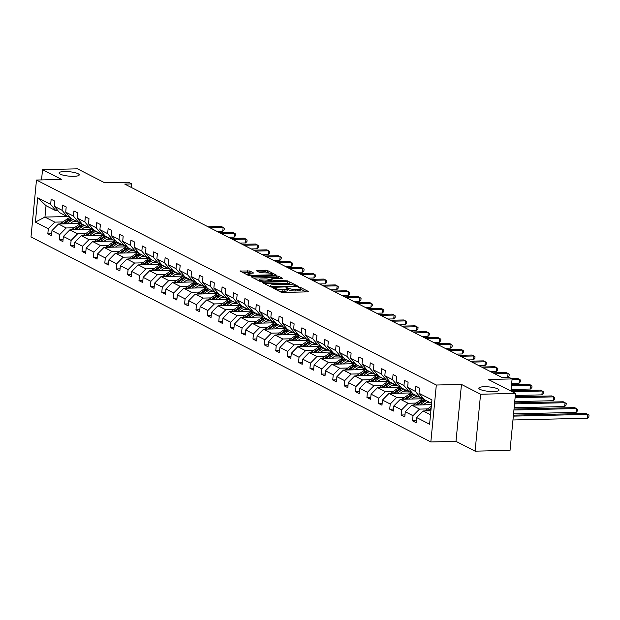 <?xml version="1.0" encoding="UTF-8"?>
<svg xmlns="http://www.w3.org/2000/svg" width="620" height="620" viewBox="0 0 620 620"><rect width="100%" height="100%" fill="white"/><g stroke="black" fill="none" stroke-linecap="round" stroke-linejoin="round"><path stroke-width="0.93" d="M73.811 176.32A10.137 2.209 5.5 0 0 79.228 174.902A10.137 2.209 5.5 0 0 64.465 171.531A10.137 2.209 5.5 0 0 59.047 172.957A10.137 2.209 5.5 0 0 73.811 176.32M493.597 391.538A10.137 2.209 5.5 0 0 499.007 390.112A10.137 2.209 5.5 0 0 484.243 386.74A10.137 2.209 5.5 0 0 478.826 388.167A10.137 2.209 5.5 0 0 493.597 391.538M273.769 287.92L273.312 288.199L280.93 292.105L283.014 292.446L307.706 291.865L308.365 291.47L300.747 287.564L298.701 287.478L299.809 288.114A4.976 1.085 5.5 0 1 300.375 288.688A4.976 1.085 5.5 0 1 297.716 289.393L295.655 289.439A4.976 1.085 5.5 0 1 288.974 288.362L286.525 287.626L285.944 287.781L287.052 288.409A4.976 1.085 5.5 0 1 287.618 288.99A4.976 1.085 5.5 0 1 284.96 289.687L282.898 289.734A4.976 1.085 5.5 0 1 276.218 288.664L273.769 287.92M515.522 393.413L510.043 450.345L475.098 451.166L480.578 394.227L515.522 393.413L488.343 379.479L512.105 378.928L508.78 377.224L501.789 377.386L124.752 184.086L131.734 183.915L128.41 182.218L104.656 182.768L77.477 168.834L42.532 169.655L41.548 179.916M249.829 270.979L239.987 271.025L248.62 275.544L250.713 275.885L276.233 275.086L267.6 270.568L257.137 270.428L256.486 270.824L260.106 272.684L266.344 272.924A4.162 0.907 5.5 0 1 272.405 274.303A4.162 0.907 5.5 0 1 270.18 274.885L253.929 275.264A4.162 0.907 5.5 0 1 247.868 273.885A4.162 0.907 5.5 0 1 250.093 273.304L253.626 273.017L249.829 270.979L249.682 272.521L242.304 272.312M480.578 394.227L461.474 384.439L436.317 385.02L36.479 180.033L61.636 179.451L42.532 169.655M263.12 282.24L262.462 282.642L270.925 286.983L273.009 287.316L298.538 286.517L289.897 281.999L287.812 281.666L263.12 282.24L263.05 282.945M259.772 281.263L251.139 276.745L276.66 275.947L278.752 276.28L282.542 278.318L271.7 278.775L271.048 279.171L273.451 280.403L287.548 280.86L259.772 281.263M57.962 210.692L55.901 210.746L46.043 205.685L37.727 197.788L50.654 204.414L51.15 199.26L54.808 201.136L54.304 206.29L62.054 210.258L62.55 205.104L66.201 206.979L65.704 212.133L73.447 216.101L73.943 210.947L77.601 212.823L77.105 217.976L84.847 221.945L85.343 216.791L88.993 218.666L88.497 223.82L96.24 227.788L96.736 222.634L100.394 224.51L99.898 229.663L107.64 233.631L108.136 228.478L111.786 230.353L111.29 235.507L119.032 239.475L119.536 234.321L123.186 236.189L122.69 241.351L130.433 245.319L130.929 240.165L134.579 242.033L134.083 247.194L141.833 251.162L142.329 246.008L145.979 247.876L145.483 253.03L153.225 257.005L153.721 251.852L157.379 253.72L156.875 258.873L164.625 262.849L165.121 257.695L168.772 259.563L168.276 264.717L176.018 268.692L176.514 263.531L180.172 265.406L179.676 270.56L187.418 274.528L187.914 269.375L191.565 271.25L191.069 276.404L198.811 280.372L199.307 275.218L202.965 277.094L202.469 282.247L210.211 286.215L210.707 281.062L214.357 282.937L213.861 288.091L221.603 292.059L222.107 286.905L225.758 288.781L225.262 293.934L233.004 297.902L233.5 292.749L237.15 294.624L236.654 299.778L244.404 303.746L244.9 298.592L248.55 300.467L248.054 305.621L255.797 309.589L256.293 304.435L259.951 306.311L259.447 311.465L267.197 315.433L267.693 310.279L271.343 312.147L270.847 317.308L278.589 321.276L279.085 316.123L282.743 317.99L282.247 323.152L289.99 327.12L290.486 321.966L294.136 323.834L293.64 328.988L301.382 332.963L301.878 327.81L305.536 329.677L305.04 334.831L312.782 338.807L313.278 333.653L316.928 335.521L316.433 340.675L324.175 344.65L324.678 339.489L328.329 341.364L327.833 346.518L335.575 350.486L336.071 345.332L339.721 347.208L339.225 352.362L346.975 356.329L347.471 351.176L351.122 353.051L350.626 358.205L358.368 362.173L358.864 357.019L362.514 358.895L362.018 364.048L369.768 368.017L370.264 362.863L373.914 364.738L373.418 369.892L381.161 373.86L381.656 368.706L385.315 370.582L384.819 375.736L392.561 379.704L393.057 374.55L396.707 376.425L396.211 381.579L403.953 385.547L404.449 380.393L408.107 382.269L407.611 387.423L415.354 391.39L415.85 386.237L419.5 388.104L419.004 393.266L431.939 399.892L429.598 424.204L416.663 417.578L416.167 422.732L412.517 420.856L413.013 415.702L405.271 411.734L404.775 416.888L401.117 415.012L401.613 409.859L393.871 405.891L393.375 411.045L389.724 409.169L390.22 404.015L382.47 400.047L381.974 405.201L378.324 403.325L378.82 398.172L371.078 394.204L370.582 399.357L366.931 397.482L367.428 392.328L359.678 388.36L359.181 393.514L355.531 391.638L356.027 386.485L348.285 382.517L347.789 387.671L344.131 385.803L344.635 380.641L336.885 376.673L336.389 381.827L332.738 379.959L333.235 374.805L325.492 370.83L324.996 375.983L321.338 374.116L321.834 368.962L314.092 364.986L313.596 370.14L309.946 368.272L310.442 363.119L302.7 359.143L302.204 364.304L298.546 362.429L299.042 357.275L291.299 353.299L290.803 358.461L287.153 356.585L287.649 351.431L279.907 347.464L279.403 352.617L275.753 350.742L276.249 345.588L268.507 341.62L268.01 346.774L264.36 344.898L264.856 339.745L257.106 335.776L256.61 340.93L252.96 339.055L253.456 333.901L245.714 329.933L245.218 335.087L241.56 333.211L242.063 328.058L234.313 324.089L233.817 329.243L230.167 327.368L230.663 322.214L222.921 318.246L222.425 323.4L218.767 321.524L219.263 316.371L211.521 312.403L211.025 317.556L207.374 315.688L207.871 310.527L200.128 306.559L199.632 311.713L195.974 309.845L196.47 304.683L188.728 300.716L188.232 305.869L184.582 304.002L185.078 298.848L177.335 294.872L176.832 300.026L173.181 298.158L173.678 293.004L165.935 289.029L165.439 294.182L161.789 292.315L162.285 287.161L154.535 283.185L154.039 288.346L150.389 286.471L150.885 281.317L143.142 277.341L142.647 282.503L138.989 280.627L139.492 275.474L131.742 271.506L131.246 276.66L127.596 274.784L128.092 269.63L120.35 265.662L119.854 270.816L116.196 268.94L116.692 263.787L108.95 259.819L108.454 264.972L104.803 263.097L105.299 257.943L97.557 253.975L97.061 259.129L93.403 257.254L93.899 252.1L86.157 248.132L85.661 253.286L82.01 251.41L82.507 246.256L74.764 242.288L74.26 247.442L70.61 245.567L71.106 240.413L63.364 236.445L62.868 241.599L59.218 239.731L59.714 234.569L51.964 230.601L51.468 235.755L47.818 233.887L48.314 228.726L35.386 222.1L37.727 197.788M55.901 210.746L50.654 204.414M436.317 385.02L430.838 441.959L31 236.972L36.479 180.033M74.291 227.78L66.201 227.974L58.458 224.006L81.096 223.471A10.059 8.602 -62.9 0 0 80.368 222.386M84.398 227.548L88.497 227.455M58.458 224.006L51.964 230.601M66.201 227.974L59.714 234.569M69.362 216.535L67.301 216.589L59.559 212.613L54.304 206.29M67.301 216.589L62.054 210.258M85.692 233.624L77.601 233.817L69.859 229.842L92.496 229.315A10.059 8.602 -62.9 0 0 91.76 228.23M95.798 233.391L99.89 233.298M69.859 229.842L63.364 236.445M77.601 233.817L71.106 240.413M80.755 222.379L78.694 222.425L70.951 218.457L65.704 212.133M78.694 222.425L73.447 216.101M97.084 239.467L88.993 239.661L81.251 235.685L103.889 235.158M107.198 239.235L111.29 239.134M81.251 235.685L74.764 242.288M88.993 239.661L82.507 246.256M92.155 228.222L90.094 228.269L82.352 224.301L77.105 217.976M90.094 228.269L84.847 221.945M108.484 245.311L100.394 245.504L92.651 241.529L115.289 241.002M118.591 245.078L122.683 244.978M92.651 241.529L86.157 248.132M100.394 245.504L93.899 252.1M103.548 234.065L101.494 234.112L93.744 230.144L88.497 223.82M101.494 234.112L96.24 227.788M119.877 251.154L111.794 251.34L104.044 247.372L126.682 246.845M129.991 250.922L134.083 250.821M104.044 247.372L97.557 253.975M111.794 251.34L105.299 257.943M114.948 239.909L112.886 239.956L105.144 235.988L99.898 229.663M112.886 239.956L107.64 233.631M131.277 256.998L123.186 257.184L115.444 253.216L138.082 252.689M141.383 256.765L145.475 256.665M115.444 253.216L108.95 259.819M123.186 257.184L116.692 263.787M126.341 245.753L124.287 245.799L116.537 241.831L111.29 235.507M124.287 245.799L119.032 239.475M142.678 262.841L134.587 263.027L126.837 259.059L149.474 258.532M152.784 262.601L156.875 262.508M126.837 259.059L120.35 265.662M134.587 263.027L128.092 269.63M137.741 251.596L135.679 251.643L127.937 247.674L122.69 241.351M135.679 251.643L130.433 245.319M154.07 268.685L145.979 268.871L138.237 264.903L160.875 264.376M164.176 268.445L168.268 268.351M138.237 264.903L131.742 271.506M145.979 268.871L139.492 275.474M149.133 257.44L147.079 257.486L139.329 253.518L134.083 247.194M147.079 257.486L141.833 251.162M165.47 274.528L157.379 274.714L149.637 270.746L172.267 270.219A10.059 8.602 -62.9 0 0 171.538 269.134M175.576 274.288L179.668 274.195M149.637 270.746L143.142 277.341M157.379 274.714L150.885 281.317M160.534 263.283L158.472 263.329L150.73 259.362L145.483 253.03M158.472 263.329L153.225 257.005M176.863 280.372L168.772 280.558L161.03 276.59L183.667 276.063A10.059 8.602 -62.9 0 0 182.939 274.978M186.969 280.132L191.069 280.038M161.03 276.59L154.535 283.185M168.772 280.558L162.285 287.161M171.934 269.127L169.872 269.173L162.13 265.205L156.875 258.873M169.872 269.173L164.625 262.849M188.263 286.215L180.172 286.401L172.43 282.433L195.067 281.899A10.059 8.602 -62.9 0 0 194.331 280.821M198.369 285.975L202.461 285.882M172.43 282.433L165.935 289.029M180.172 286.401L173.678 293.004M183.326 274.97L181.265 275.017L173.523 271.041L168.276 264.717M181.265 275.017L176.018 268.692M199.656 292.059L191.565 292.245L183.822 288.277L206.46 287.742A10.059 8.602 -62.9 0 0 205.731 286.665M209.769 291.819L213.861 291.726M183.822 288.277L177.335 294.872M191.565 292.245L185.078 298.848M194.726 280.806L192.665 280.86L184.923 276.884L179.676 270.56M192.665 280.86L187.418 274.528M211.056 297.894L202.965 298.088L195.222 294.12L217.86 293.586M221.162 297.662L225.254 297.569M195.222 294.12L188.728 300.716M202.965 298.088L196.47 304.683M206.119 286.649L204.058 286.704L196.315 282.728L191.069 276.404M204.058 286.704L198.811 280.372M222.448 303.738L214.365 303.932L206.615 299.964L229.253 299.429M232.562 303.506L236.654 303.413M206.615 299.964L200.128 306.559M214.365 303.932L207.871 310.527M217.519 292.493L215.458 292.547L207.715 288.571L202.469 282.247M215.458 292.547L210.211 286.215M233.849 309.582L225.758 309.775L218.015 305.8L240.653 305.272M243.954 309.349L248.047 309.248M218.015 305.8L211.521 312.403M225.758 309.775L219.263 316.371M228.912 298.336L226.858 298.383L219.108 294.415L213.861 288.091M226.858 298.383L221.603 292.059M245.241 315.425L237.158 315.619L229.408 311.643L252.046 311.116M255.355 315.192L259.447 315.092M229.408 311.643L222.921 318.246M237.158 315.619L230.663 322.214M240.312 304.18L238.251 304.226L230.508 300.258L225.262 293.934M238.251 304.226L233.004 297.902M256.641 321.269L248.55 321.462L240.808 317.487L263.446 316.96M266.747 321.036L270.839 320.935M240.808 317.487L234.313 324.089M248.55 321.462L242.063 328.058M251.704 310.023L249.651 310.07L241.901 306.102L236.654 299.778M249.651 310.07L244.404 303.746M268.042 327.112L259.951 327.298L252.208 323.33L274.838 322.803A10.059 8.602 -62.9 0 0 274.11 321.718M278.147 326.88L282.24 326.779M252.208 323.33L245.714 329.933M259.951 327.298L253.456 333.901M263.105 315.867L261.043 315.913L253.301 311.945L248.054 305.621M261.043 315.913L255.797 309.589M279.434 332.956L271.343 333.142L263.601 329.173L286.238 328.647A10.059 8.602 -62.9 0 0 285.51 327.562M289.54 332.723L293.64 332.622M263.601 329.173L257.106 335.776M271.343 333.142L264.856 339.745M274.505 321.71L272.444 321.757L264.701 317.789L259.447 311.465M272.444 321.757L267.197 315.433M290.834 338.799L282.743 338.985L275.001 335.017L297.631 334.49A10.059 8.602 -62.9 0 0 296.903 333.405M300.94 338.559L305.032 338.466M275.001 335.017L268.507 341.62M282.743 338.985L276.249 345.588M285.897 327.554L283.836 327.6L276.094 323.632L270.847 317.308M283.836 327.6L278.589 321.276M302.227 344.642L294.136 344.829L286.394 340.861L309.031 340.334A10.059 8.602 -62.9 0 0 308.303 339.249M312.341 344.402L316.433 344.309M286.394 340.861L279.907 347.464M294.136 344.829L287.649 351.431M297.298 333.397L295.236 333.444L287.494 329.476L282.247 323.152M295.236 333.444L289.99 327.12M313.627 350.486L305.536 350.672L297.794 346.704L320.431 346.177M323.733 350.246L327.825 350.153M297.794 346.704L291.299 353.299M305.536 350.672L299.042 357.275M308.69 339.241L306.629 339.287L298.887 335.319L293.64 328.988M306.629 339.287L301.382 332.963M325.019 356.329L316.936 356.515L309.186 352.548L331.824 352.021M335.133 356.089L339.225 355.996M309.186 352.548L302.7 359.143M316.936 356.515L310.442 363.119M320.091 345.084L318.029 345.131L310.287 341.163L305.04 334.831M318.029 345.131L312.782 338.807M336.42 362.173L328.329 362.359L320.587 358.391L343.224 357.856M346.526 361.933L350.618 361.84M320.587 358.391L314.092 364.986M328.329 362.359L321.834 368.962M331.483 350.928L329.429 350.974L321.679 346.999L316.433 340.675M329.429 350.974L324.175 344.65M347.812 368.017L339.729 368.203L331.979 364.235L354.617 363.7M357.926 367.776L362.018 367.683M331.979 364.235L325.492 370.83M339.729 368.203L333.235 374.805M342.883 356.763L340.822 356.818L333.079 352.842L327.833 346.518M340.822 356.818L335.575 350.486M359.213 373.852L351.122 374.046L343.379 370.078L366.017 369.543M369.319 373.62L373.411 373.527M343.379 370.078L336.885 376.673M351.122 374.046L344.635 380.641M354.276 362.607L352.222 362.661L344.472 358.685L339.225 352.362M352.222 362.661L346.975 356.329M370.613 379.696L362.522 379.889L354.779 375.914L377.41 375.387A10.059 8.602 -62.9 0 0 376.681 374.302M380.719 379.463L384.811 379.37M354.779 375.914L348.285 382.517M362.522 379.889L356.027 386.485M365.676 368.451L363.615 368.505L355.872 364.529L350.626 358.205M363.615 368.505L358.368 362.173M382.005 385.539L373.914 385.733L366.172 381.757L388.81 381.23A10.059 8.602 -62.9 0 0 388.081 380.145M392.111 385.307L396.211 385.206M366.172 381.757L359.678 388.36M373.914 385.733L367.428 392.328M377.076 374.294L375.015 374.341L367.272 370.373L362.018 364.048M375.015 374.341L369.768 368.017M393.406 391.383L385.315 391.577L377.572 387.601L400.202 387.074A10.059 8.602 -62.9 0 0 399.474 385.989M403.512 391.15L407.604 391.05M377.572 387.601L371.078 394.204M385.315 391.577L378.82 398.172M388.469 380.137L386.407 380.184L378.665 376.216L373.418 369.892M386.407 380.184L381.161 373.86M404.798 397.226L396.707 397.42L388.965 393.444L411.603 392.917A10.059 8.602 -62.9 0 0 410.874 391.832M414.904 396.994L419.004 396.893M388.965 393.444L382.47 400.047M396.707 397.42L390.22 404.015M399.869 385.981L397.808 386.028L390.065 382.06L384.819 375.736M397.808 386.028L392.561 379.704M416.198 403.07L408.107 403.256L400.365 399.288L423.003 398.761M426.304 402.837L430.396 402.736M400.365 399.288L393.871 405.891M408.107 403.256L401.613 409.859M411.262 391.825L409.2 391.871L401.458 387.903L396.211 381.579M409.2 391.871L403.953 385.547M427.591 408.913L419.507 409.099L411.757 405.131L431.474 404.674M411.757 405.131L405.271 411.734M419.507 409.099L413.013 415.702M422.662 397.668L420.6 397.714L412.858 393.747L407.611 387.423M420.6 397.714L415.354 391.39M430.505 414.741L423.158 410.975L430.885 410.796M423.158 410.975L416.663 417.578M461.474 384.439L455.995 441.37L475.098 451.166M455.995 441.37L430.838 441.959M510.934 391.065L512.105 378.928M131.393 187.488L131.734 183.915M46.043 205.685L44.942 217.07L54.808 222.131L62.899 221.937M67.231 216.551L44.942 217.07L35.386 222.1M431.605 403.357L424.25 399.59L419.004 393.266M73.005 221.704L77.097 221.611M54.808 222.131L48.314 228.726M416.353 420.771L412.517 420.856M404.961 414.927L401.117 415.012M393.56 409.084L389.724 409.169M382.168 403.24L378.324 403.325M370.768 397.397L366.931 397.482M359.375 391.553L355.531 391.638M347.975 385.71L344.131 385.803M336.583 379.866L332.738 379.959M325.182 374.023L321.338 374.116M313.79 368.179L309.946 368.272M302.389 362.336L298.546 362.429M290.989 356.492L287.153 356.585M279.597 350.649L275.753 350.742M268.197 344.813L264.36 344.898M256.804 338.969L252.96 339.055M245.404 333.126L241.56 333.211M234.011 327.283L230.167 327.368M222.611 321.439L218.767 321.524M211.219 315.596L207.374 315.688M199.818 309.752L195.974 309.845M188.418 303.909L184.582 304.002M177.025 298.065L173.181 298.158M165.625 292.221L161.789 292.315M154.233 286.378L150.389 286.471M142.833 280.535L138.989 280.627M131.44 274.691L127.596 274.784M120.04 268.855L116.196 268.94M108.647 263.012L104.803 263.097M97.247 257.168L93.403 257.254M85.847 251.325L82.01 251.41M74.454 245.481L70.61 245.567M63.054 239.638L59.218 239.731M51.661 233.794L47.818 233.887M278.675 290.951A4.976 1.085 5.5 0 0 282.751 291.276L282.898 289.734M287.618 288.99L287.463 290.524A4.976 1.085 5.5 0 1 284.812 291.229L282.751 291.276M300.375 288.688L300.227 290.23A4.976 1.085 5.5 0 1 297.569 290.927L295.507 290.974A4.976 1.085 5.5 0 1 288.827 289.904L287.587 289.308M306.071 291.904L300.344 289.005M292.005 284.696L287.665 283.201L264.608 283.743M272.056 286.533L295.19 286.262L295.771 286.107L294.608 285.448A4.976 1.085 5.5 0 0 287.928 284.371L273.11 284.719A4.976 1.085 5.5 0 0 270.452 285.417A4.976 1.085 5.5 0 0 271.017 285.998L272.056 286.533L271.986 287.254M253.456 278.024L276.512 277.489L276.66 275.947M280.077 278.582L276.512 277.489M271.661 281.1L272.157 281.356M261.307 279.015A4.162 0.907 5.5 0 0 259.09 279.604A4.162 0.907 5.5 0 0 265.143 280.984L271.529 280.449L267.034 278.884L261.307 279.015M251.154 273.273L249.682 272.521M269.475 273.141L265.36 271.769L258.633 271.924M273.761 275.342L272.374 274.629M424.909 410.936A4.2 3.588 -62.9 0 1 425.692 410.239L431.318 406.317M512.965 419.98L587.473 418.236L587.845 414.393L586.016 413.455L513.43 415.152M428.753 410.843L431.032 409.254M431.148 408.115L427.18 410.882M513.337 416.129L587.845 414.393L589 415.222L588.853 416.756L587.473 418.236M423.166 404.868L424.894 403.659A10.059 8.602 -62.9 0 1 428.993 402.016M419.849 404.945L424.057 402.008A12.121 10.362 -62.9 0 1 426.444 400.714M413.509 405.093A4.2 3.588 -62.9 0 1 414.3 404.395L420.407 400.14A12.121 10.362 -62.9 0 1 423.437 398.606M417.361 405L422.67 401.295A12.121 10.362 -62.9 0 1 425.057 400.001M513.554 413.858L576.073 412.393L576.445 408.549L574.616 407.611L514.019 409.029M424.212 399.536A12.121 10.362 117.1 0 0 421.794 400.846L415.78 405.038M513.926 410.006L576.445 408.549L577.6 409.378L577.452 410.921L576.073 412.393M411.765 399.024L413.493 397.815A10.059 8.602 -62.9 0 1 417.593 396.172M408.456 399.102L412.657 396.165A12.121 10.362 -62.9 0 1 415.051 394.87M402.117 399.249A4.2 3.588 -62.9 0 1 402.899 398.552L409.006 394.297A12.121 10.362 -62.9 0 1 412.044 392.762M421.422 397.699A10.059 8.602 -62.9 0 1 422.011 398.784M405.961 399.156L411.269 395.459A12.121 10.362 -62.9 0 1 413.664 394.157M514.143 407.735L564.681 406.55L565.045 402.706L563.224 401.768L514.608 402.907M412.819 393.7A12.121 10.362 117.1 0 0 410.393 395.01L404.387 399.195M422.274 397.676A10.059 8.602 -62.9 0 1 423.018 398.753M514.515 403.884L565.045 402.706L566.207 403.535L566.06 405.077L564.681 406.55M400.365 393.181L402.101 391.972A10.059 8.602 -62.9 0 1 406.201 390.329M397.056 393.258L401.264 390.321A12.121 10.362 -62.9 0 1 403.651 389.027M390.716 393.406A4.2 3.588 -62.9 0 1 391.499 392.708L397.614 388.453A12.121 10.362 -62.9 0 1 400.644 386.919M410.021 391.856A10.059 8.602 -62.9 0 1 410.618 392.94M394.56 393.312L399.877 389.616A12.121 10.362 -62.9 0 1 402.264 388.314M514.732 401.613L553.28 400.706L553.652 396.862L551.823 395.924L515.197 396.785M401.419 387.856A12.121 10.362 117.1 0 0 399.001 389.166L392.987 393.351M515.104 397.761L553.652 396.862L554.807 397.691L554.66 399.233L553.28 400.706M388.972 387.337L390.701 386.128A10.059 8.602 -62.9 0 1 394.8 384.493M385.656 387.415L389.864 384.478A12.121 10.362 -62.9 0 1 392.259 383.183M379.324 387.562A4.2 3.588 -62.9 0 1 380.106 386.865L386.214 382.61A12.121 10.362 -62.9 0 1 389.244 381.075M398.621 386.012A10.059 8.602 -62.9 0 1 399.218 387.097M383.168 387.469L388.476 383.772A12.121 10.362 -62.9 0 1 390.871 382.47M515.321 395.483L541.888 394.863L542.252 391.019L540.431 390.081L510.965 390.771M390.019 382.013A12.121 10.362 117.1 0 0 387.601 383.323L381.594 387.508M512.221 391.724L542.252 391.019L543.414 391.848L543.267 393.39L541.888 394.863M377.572 381.494L379.308 380.285A10.059 8.602 -62.9 0 1 383.408 378.649M374.263 381.571L378.471 378.642A12.121 10.362 -62.9 0 1 380.858 377.34M367.923 381.719A4.2 3.588 -62.9 0 1 368.706 381.021L374.813 376.766A12.121 10.362 -62.9 0 1 377.851 375.232M387.229 380.169A10.059 8.602 -62.9 0 1 387.826 381.254M371.767 381.633L377.084 377.929A12.121 10.362 -62.9 0 1 379.471 376.627M511.089 389.476L530.488 389.019L530.86 385.175L529.031 384.237L511.554 384.648M378.626 376.17A12.121 10.362 117.1 0 0 376.208 377.479L370.194 381.664M511.461 385.632L530.86 385.175L532.014 386.004L531.867 387.547L530.488 389.019M366.18 375.65L367.908 374.441A10.059 8.602 -62.9 0 1 372.008 372.806M362.863 375.728L367.071 372.798A12.121 10.362 -62.9 0 1 369.466 371.496M356.531 375.875A4.2 3.588 -62.9 0 1 357.314 375.178L363.421 370.923A12.121 10.362 -62.9 0 1 366.451 369.388M375.829 374.325A10.059 8.602 -62.9 0 1 376.425 375.41M360.375 375.79L365.684 372.085A12.121 10.362 -62.9 0 1 368.079 370.783M511.678 383.354L519.087 383.183L519.459 379.332L517.638 378.394L511.361 378.541M367.226 370.326A12.121 10.362 117.1 0 0 364.808 371.636L358.802 375.821M512.05 379.51L519.459 379.332L520.622 380.161L520.475 381.703L519.087 383.183M354.779 369.807L356.508 368.606A10.059 8.602 -62.9 0 1 360.615 366.963M351.47 369.884L355.678 366.955A12.121 10.362 -62.9 0 1 358.065 365.653M345.131 370.031A4.2 3.588 -62.9 0 1 345.913 369.342L352.021 365.079A12.121 10.362 -62.9 0 1 355.058 363.545M364.436 368.481A10.059 8.602 -62.9 0 1 365.033 369.567M348.975 369.946L354.291 366.242A12.121 10.362 -62.9 0 1 356.678 364.947M355.834 364.483A12.121 10.362 117.1 0 0 353.408 365.792L347.401 369.977M365.288 368.458A10.059 8.602 -62.9 0 1 366.033 369.536M494.799 373.798L508.067 373.488L506.238 372.55L492.978 372.86M507.703 377.247L508.067 373.488L509.221 374.317L509.074 375.86L507.78 377.247M343.387 363.963L345.115 362.762A10.059 8.602 -62.9 0 1 349.215 361.119M340.07 364.041L344.278 361.111A12.121 10.362 -62.9 0 1 346.673 359.809M333.731 364.188A4.2 3.588 -62.9 0 1 334.521 363.498L340.628 359.236A12.121 10.362 -62.9 0 1 343.658 357.701M353.036 362.638A10.059 8.602 -62.9 0 1 353.632 363.723M337.582 364.103L342.891 360.398A12.121 10.362 -62.9 0 1 345.278 359.104M490.567 371.628L496.295 371.496L496.667 367.644L494.838 366.715L481.577 367.024M344.433 358.639A12.121 10.362 117.1 0 0 342.015 359.949L336.009 364.142M353.888 362.623A10.059 8.602 -62.9 0 1 354.64 363.692M483.406 367.954L496.667 367.644L497.829 368.481L497.674 370.016L496.295 371.496M331.987 358.12L333.715 356.919A10.059 8.602 -62.9 0 1 337.815 355.276M328.678 358.197L332.886 355.268A12.121 10.362 -62.9 0 1 335.273 353.974M322.338 358.344A4.2 3.588 -62.9 0 1 323.121 357.655L329.228 353.392A12.121 10.362 -62.9 0 1 332.266 351.858M341.643 356.795A10.059 8.602 -62.9 0 1 342.232 357.88M326.182 358.259L331.491 354.555A12.121 10.362 -62.9 0 1 333.885 353.26M479.167 365.785L484.902 365.653L485.274 361.801L483.445 360.871L470.185 361.181M333.041 352.796A12.121 10.362 117.1 0 0 330.615 354.105L324.609 358.298M342.496 356.779A10.059 8.602 -62.9 0 1 343.24 357.856M472.006 362.111L485.274 361.801L486.429 362.638L486.282 364.173L484.902 365.653M320.594 352.276L322.322 351.075A10.059 8.602 -62.9 0 1 326.422 349.432M317.277 352.354L321.486 349.424A12.121 10.362 -62.9 0 1 323.873 348.13M310.938 352.509A4.2 3.588 -62.9 0 1 311.728 351.811L317.835 347.549A12.121 10.362 -62.9 0 1 320.865 346.022M330.243 350.951A10.059 8.602 -62.9 0 1 330.84 352.044M314.79 352.416L320.098 348.711A12.121 10.362 -62.9 0 1 322.485 347.417M467.775 359.941L473.502 359.809L473.874 355.965L472.045 355.028L458.785 355.338M321.64 346.952A12.121 10.362 117.1 0 0 319.222 348.262L313.209 352.454M331.096 350.935A10.059 8.602 -62.9 0 1 331.847 352.013M460.614 356.267L473.874 355.965L475.029 356.795L474.881 358.329L473.502 359.809M309.194 346.433L310.922 345.231A10.059 8.602 -62.9 0 1 315.022 343.589M305.885 346.51L310.085 343.581A12.121 10.362 -62.9 0 1 312.48 342.287M299.545 346.665A4.2 3.588 -62.9 0 1 300.328 345.968L306.435 341.705A12.121 10.362 -62.9 0 1 309.473 340.178M318.851 345.108A10.059 8.602 -62.9 0 1 319.44 346.2M303.389 346.572L308.698 342.868A12.121 10.362 -62.9 0 1 311.093 341.574M456.374 354.097L462.109 353.966L462.474 350.122L460.652 349.184L447.384 349.494M310.248 341.108A12.121 10.362 117.1 0 0 307.822 342.418L301.816 346.611M319.703 345.092A10.059 8.602 -62.9 0 1 320.447 346.169M449.213 350.432L462.474 350.122L463.636 350.951L463.489 352.486L462.109 353.966M297.794 340.597L299.53 339.388A10.059 8.602 -62.9 0 1 303.63 337.745M294.485 340.675L298.693 337.737A12.121 10.362 -62.9 0 1 301.08 336.443M288.145 340.822A4.2 3.588 -62.9 0 1 288.928 340.124L295.043 335.862A12.121 10.362 -62.9 0 1 298.073 334.335M307.45 339.264A10.059 8.602 -62.9 0 1 308.047 340.357M291.989 340.729L297.305 337.024A12.121 10.362 -62.9 0 1 299.692 335.73M444.974 348.254L450.709 348.122L451.081 344.278L449.252 343.341L435.992 343.651M298.848 335.265A12.121 10.362 117.1 0 0 296.43 336.575L290.416 340.767M437.821 344.588L451.081 344.278L452.236 345.108L452.089 346.642L450.709 348.122M286.401 334.754L288.13 333.545A10.059 8.602 -62.9 0 1 292.229 331.901M283.084 334.831L287.293 331.894A12.121 10.362 -62.9 0 1 289.687 330.599M276.752 334.978A4.2 3.588 -62.9 0 1 277.535 334.281L283.642 330.026A12.121 10.362 -62.9 0 1 286.673 328.492M296.05 333.428A10.059 8.602 -62.9 0 1 296.647 334.513M280.596 334.885L285.905 331.181A12.121 10.362 -62.9 0 1 288.3 329.887M433.582 342.411L439.317 342.279L439.681 338.435L437.86 337.497L424.591 337.807M287.455 329.422A12.121 10.362 117.1 0 0 285.029 330.731L279.023 334.924M426.421 338.745L439.681 338.435L440.843 339.264L440.696 340.798L439.317 342.279M275.001 328.91L276.737 327.701A10.059 8.602 -62.9 0 1 280.837 326.058M271.692 328.988L275.9 326.05A12.121 10.362 -62.9 0 1 278.287 324.756M265.352 329.135A4.2 3.588 -62.9 0 1 266.135 328.437L272.242 324.183A12.121 10.362 -62.9 0 1 275.28 322.648M284.658 327.585A10.059 8.602 -62.9 0 1 285.254 328.67M269.196 329.042L274.513 325.337A12.121 10.362 -62.9 0 1 276.9 324.043M422.181 336.567L427.916 336.435L428.288 332.591L426.459 331.654L413.199 331.964M276.055 323.586A12.121 10.362 117.1 0 0 273.637 324.888L267.623 329.081M415.02 332.901L428.288 332.591L429.443 333.421L429.296 334.963L427.916 336.435M263.608 323.067L265.337 321.858A10.059 8.602 -62.9 0 1 269.437 320.214M260.292 323.144L264.5 320.207A12.121 10.362 -62.9 0 1 266.894 318.913M253.96 323.291A4.2 3.588 -62.9 0 1 254.743 322.594L260.849 318.339A12.121 10.362 -62.9 0 1 263.88 316.804M273.257 321.741A10.059 8.602 -62.9 0 1 273.854 322.826M257.804 323.198L263.113 319.502A12.121 10.362 -62.9 0 1 265.507 318.2M410.789 330.731L416.516 330.592L416.888 326.748L415.067 325.81L401.799 326.12M264.655 317.742A12.121 10.362 117.1 0 0 262.237 319.052L256.231 323.237M403.628 327.058L416.888 326.748L418.05 327.577L417.903 329.119L416.516 330.592M252.208 317.223L253.937 316.014A10.059 8.602 -62.9 0 1 258.044 314.371M248.899 317.3L253.107 314.363A12.121 10.362 -62.9 0 1 255.494 313.069M242.56 317.448A4.2 3.588 -62.9 0 1 243.342 316.75L249.449 312.496A12.121 10.362 -62.9 0 1 252.487 310.961M261.865 315.898A10.059 8.602 -62.9 0 1 262.462 316.983M246.404 317.355L251.72 313.658A12.121 10.362 -62.9 0 1 254.107 312.356M399.389 324.888L405.124 324.748L405.496 320.904L403.667 319.966L390.406 320.276M253.262 311.899A12.121 10.362 117.1 0 0 250.837 313.209L244.83 317.394M262.717 315.875A10.059 8.602 -62.9 0 1 263.461 316.952M392.228 321.214L405.496 320.904L406.65 321.733L406.503 323.276L405.124 324.748M240.816 311.38L242.544 310.171A10.059 8.602 -62.9 0 1 246.644 308.535M237.499 311.457L241.707 308.528A12.121 10.362 -62.9 0 1 244.102 307.226M231.159 311.604A4.2 3.588 -62.9 0 1 231.95 310.907L238.057 306.652A12.121 10.362 -62.9 0 1 241.087 305.118M250.465 310.054A10.059 8.602 -62.9 0 1 251.061 311.139M235.011 311.511L240.32 307.815A12.121 10.362 -62.9 0 1 242.707 306.512M387.996 319.044L393.723 318.905L394.095 315.061L392.274 314.123L379.006 314.433M241.862 306.055A12.121 10.362 117.1 0 0 239.444 307.365L233.438 311.55M251.317 310.031A10.059 8.602 -62.9 0 1 252.069 311.108M380.835 315.371L394.095 315.061L395.258 315.89L395.103 317.432L393.723 318.905M229.415 305.536L231.144 304.327A10.059 8.602 -62.9 0 1 235.244 302.692M226.106 305.613L230.315 302.684A12.121 10.362 -62.9 0 1 232.702 301.382M219.767 305.761A4.2 3.588 -62.9 0 1 220.549 305.063L226.656 300.808A12.121 10.362 -62.9 0 1 229.695 299.274M239.072 304.211A10.059 8.602 -62.9 0 1 239.661 305.296M223.611 305.675L228.919 301.971A12.121 10.362 -62.9 0 1 231.314 300.669M376.596 313.201L382.331 313.069L382.703 309.217L380.874 308.279L367.613 308.589M230.47 300.212A12.121 10.362 117.1 0 0 228.044 301.522L222.037 305.707M239.924 304.188A10.059 8.602 -62.9 0 1 240.669 305.265M369.435 309.527L382.703 309.217L383.858 310.047L383.71 311.589L382.331 313.069M218.023 299.692L219.751 298.483A10.059 8.602 -62.9 0 1 223.851 296.848M214.706 299.77L218.914 296.841A12.121 10.362 -62.9 0 1 221.301 295.538M208.367 299.917A4.2 3.588 -62.9 0 1 209.157 299.22L215.264 294.965A12.121 10.362 -62.9 0 1 218.294 293.43M227.672 298.367A10.059 8.602 -62.9 0 1 228.269 299.452M212.218 299.832L217.527 296.127A12.121 10.362 -62.9 0 1 219.914 294.826M365.203 307.357L370.93 307.226L371.303 303.374L369.474 302.436L356.213 302.746M219.069 294.368A12.121 10.362 117.1 0 0 216.651 295.678L210.637 299.863M228.524 298.344A10.059 8.602 -62.9 0 1 229.276 299.421M358.042 303.684L371.303 303.374L372.457 304.203L372.31 305.745L370.93 307.226M206.623 293.849L208.351 292.648A10.059 8.602 -62.9 0 1 212.451 291.005M203.313 293.926L207.514 290.997A12.121 10.362 -62.9 0 1 209.909 289.695M196.974 294.074A4.2 3.588 -62.9 0 1 197.757 293.384L203.864 289.122A12.121 10.362 -62.9 0 1 206.902 287.587M216.279 292.524A10.059 8.602 -62.9 0 1 216.868 293.609M200.818 293.988L206.127 290.284A12.121 10.362 -62.9 0 1 208.522 288.99M353.803 301.514L359.538 301.382L359.91 297.53L358.081 296.592L344.813 296.903M207.677 288.525A12.121 10.362 117.1 0 0 205.251 289.835L199.245 294.019M217.132 292.508A10.059 8.602 -62.9 0 1 217.876 293.578M346.642 297.84L359.91 297.53L361.065 298.36L360.918 299.902L359.538 301.382M195.222 288.005L196.958 286.804A10.059 8.602 -62.9 0 1 201.058 285.161M191.913 288.083L196.121 285.154A12.121 10.362 -62.9 0 1 198.508 283.851M185.574 288.23A4.2 3.588 -62.9 0 1 186.357 287.541L192.471 283.278A12.121 10.362 -62.9 0 1 195.501 281.744M204.879 286.68A10.059 8.602 -62.9 0 1 205.476 287.765M189.418 288.145L194.734 284.44A12.121 10.362 -62.9 0 1 197.121 283.146M342.403 295.67L348.138 295.538L348.51 291.687L346.681 290.757L333.421 291.067M196.276 282.681A12.121 10.362 117.1 0 0 193.858 283.991L187.845 288.184M335.25 291.997L348.51 291.687L349.665 292.524L349.517 294.058L348.138 295.538M183.83 282.162L185.558 280.961A10.059 8.602 -62.9 0 1 189.658 279.318M180.521 282.24L184.721 279.31A12.121 10.362 -62.9 0 1 187.116 278.016M174.181 282.387A4.2 3.588 -62.9 0 1 174.964 281.697L181.071 277.435A12.121 10.362 -62.9 0 1 184.101 275.908M193.479 280.837A10.059 8.602 -62.9 0 1 194.076 281.922M178.025 282.301L183.334 278.597A12.121 10.362 -62.9 0 1 185.729 277.303M331.01 289.827L336.745 289.695L337.11 285.843L335.288 284.913L322.02 285.223M184.884 276.838A12.121 10.362 117.1 0 0 182.458 278.147L176.452 282.34M323.849 286.153L337.11 285.843L338.272 286.68L338.125 288.215L336.745 289.695M172.43 276.319L174.166 275.117A10.059 8.602 -62.9 0 1 178.266 273.474M169.12 276.396L173.329 273.466A12.121 10.362 -62.9 0 1 175.716 272.172M162.781 276.551A4.2 3.588 -62.9 0 1 163.564 275.853L169.671 271.591A12.121 10.362 -62.9 0 1 172.709 270.064M182.086 274.993A10.059 8.602 -62.9 0 1 182.683 276.086M166.625 276.458L171.942 272.754A12.121 10.362 -62.9 0 1 174.328 271.459M319.61 283.983L325.345 283.851L325.717 280.007L323.888 279.07L310.628 279.38M173.484 270.994A12.121 10.362 117.1 0 0 171.066 272.304L165.052 276.497M312.449 280.317L325.717 280.007L326.872 280.837L326.724 282.371L325.345 283.851M161.037 270.483L162.766 269.274A10.059 8.602 -62.9 0 1 166.865 267.631M157.72 270.56L161.929 267.623A12.121 10.362 -62.9 0 1 164.323 266.329M151.388 270.708A4.2 3.588 -62.9 0 1 152.171 270.01L158.278 265.748A12.121 10.362 -62.9 0 1 161.308 264.221M170.686 269.15A10.059 8.602 -62.9 0 1 171.283 270.243M155.233 270.615L160.541 266.91A12.121 10.362 -62.9 0 1 162.936 265.616M308.217 278.14L313.945 278.008L314.317 274.164L312.496 273.226L299.228 273.536M162.083 265.151A12.121 10.362 117.1 0 0 159.666 266.461L153.659 270.653M301.056 274.474L314.317 274.164L315.479 274.993L315.332 276.528L313.945 278.008M149.637 264.639L151.365 263.43A10.059 8.602 -62.9 0 1 155.473 261.787M146.328 264.717L150.536 261.779A12.121 10.362 -62.9 0 1 152.923 260.485M139.988 264.864A4.2 3.588 -62.9 0 1 140.771 264.167L146.878 259.912A12.121 10.362 -62.9 0 1 149.916 258.377M159.293 263.306A10.059 8.602 -62.9 0 1 159.89 264.399M143.832 264.771L149.149 261.067A12.121 10.362 -62.9 0 1 151.536 259.772M296.817 272.296L302.552 272.165L302.924 268.321L301.095 267.383L287.835 267.693M150.691 259.307A12.121 10.362 117.1 0 0 148.265 260.617L142.259 264.81M160.146 263.291A10.059 8.602 -62.9 0 1 160.89 264.368M289.656 268.63L302.924 268.321L304.079 269.15L303.932 270.684L302.552 272.165M138.244 258.796L139.973 257.587A10.059 8.602 -62.9 0 1 144.073 255.944M134.928 258.873L139.136 255.936A12.121 10.362 -62.9 0 1 141.531 254.642M128.588 259.021A4.2 3.588 -62.9 0 1 129.379 258.323L135.486 254.068A12.121 10.362 -62.9 0 1 138.516 252.534M147.893 257.471A10.059 8.602 -62.9 0 1 148.49 258.555M132.44 258.928L137.749 255.223A12.121 10.362 -62.9 0 1 140.136 253.929M285.425 266.453L291.152 266.321L291.524 262.477L289.703 261.539L276.435 261.849M139.291 253.464A12.121 10.362 117.1 0 0 136.873 254.774L130.867 258.966M148.746 257.447A10.059 8.602 -62.9 0 1 149.498 258.524M278.264 262.787L291.524 262.477L292.687 263.306L292.531 264.849L291.152 266.321M126.844 252.952L128.573 251.743A10.059 8.602 -62.9 0 1 132.672 250.1M123.535 253.03L127.743 250.093A12.121 10.362 -62.9 0 1 130.13 248.798M117.195 253.177A4.2 3.588 -62.9 0 1 117.978 252.479L124.085 248.225A12.121 10.362 -62.9 0 1 127.123 246.69M136.501 251.627A10.059 8.602 -62.9 0 1 137.09 252.712M121.04 253.084L126.348 249.379A12.121 10.362 -62.9 0 1 128.743 248.085M274.024 260.609L279.76 260.478L280.132 256.633L278.303 255.696L265.042 256.006M127.898 247.628A12.121 10.362 117.1 0 0 125.473 248.93L119.466 253.123M137.353 251.604A10.059 8.602 -62.9 0 1 138.097 252.681M266.863 256.944L280.132 256.633L281.286 257.463L281.139 259.005L279.76 260.478M115.452 247.109L117.18 245.9A10.059 8.602 -62.9 0 1 121.28 244.257M112.135 247.186L116.343 244.249A12.121 10.362 -62.9 0 1 118.73 242.955M105.795 247.333A4.2 3.588 -62.9 0 1 106.586 246.636L112.693 242.381A12.121 10.362 -62.9 0 1 115.723 240.847M125.1 245.784A10.059 8.602 -62.9 0 1 125.697 246.869M109.647 247.24L114.956 243.544A12.121 10.362 -62.9 0 1 117.343 242.242M262.632 254.774L268.359 254.634L268.731 250.79L266.902 249.852L253.642 250.162M116.498 241.785A12.121 10.362 117.1 0 0 114.08 243.094L108.066 247.279M125.953 245.76A10.059 8.602 -62.9 0 1 126.705 246.838M255.471 251.1L268.731 250.79L269.886 251.619L269.739 253.162L268.359 254.634M104.051 241.265L105.78 240.056A10.059 8.602 -62.9 0 1 109.88 238.413M100.742 241.343L104.943 238.406A12.121 10.362 -62.9 0 1 107.338 237.111M94.403 241.49A4.2 3.588 -62.9 0 1 95.185 240.792L101.292 236.538A12.121 10.362 -62.9 0 1 104.331 235.003M113.708 239.94A10.059 8.602 -62.9 0 1 114.297 241.025M98.247 241.397L103.556 237.7A12.121 10.362 -62.9 0 1 105.95 236.398M251.232 248.93L256.967 248.79L257.339 244.947L255.51 244.009L242.242 244.319M105.106 235.941A12.121 10.362 117.1 0 0 102.68 237.251L96.674 241.436M114.561 239.917A10.059 8.602 -62.9 0 1 115.305 240.994M244.071 245.256L257.339 244.947L258.494 245.776L258.346 247.318L256.967 248.79M92.651 235.422L94.387 234.213A10.059 8.602 -62.9 0 1 98.487 232.578M89.342 235.499L93.55 232.57A12.121 10.362 -62.9 0 1 95.937 231.268M83.002 235.647A4.2 3.588 -62.9 0 1 83.785 234.949L89.9 230.694A12.121 10.362 -62.9 0 1 92.93 229.16M102.308 234.097A10.059 8.602 -62.9 0 1 102.904 235.181M86.847 235.554L92.163 231.857A12.121 10.362 -62.9 0 1 94.55 230.555M239.831 243.087L245.567 242.947L245.938 239.103L244.11 238.165L230.849 238.475M93.705 230.097A12.121 10.362 117.1 0 0 91.287 231.407L85.273 235.592M103.16 234.073A10.059 8.602 -62.9 0 1 103.904 235.151M232.678 239.413L245.938 239.103L247.093 239.932L246.946 241.475L245.567 242.947M81.259 229.578L82.987 228.369A10.059 8.602 -62.9 0 1 87.087 226.734M77.95 229.656L82.15 226.726A12.121 10.362 -62.9 0 1 84.545 225.424M71.61 229.803A4.2 3.588 -62.9 0 1 72.393 229.106L78.5 224.851A12.121 10.362 -62.9 0 1 81.53 223.316M90.907 228.253A10.059 8.602 -62.9 0 1 91.504 229.338M75.454 229.718L80.763 226.013A12.121 10.362 -62.9 0 1 83.157 224.711M228.439 237.243L234.174 237.111L234.538 233.26L232.717 232.322L219.449 232.632M82.313 224.254A12.121 10.362 117.1 0 0 79.887 225.564L73.881 229.749M221.278 233.57L234.538 233.26L235.701 234.089L235.554 235.631L234.174 237.111M69.859 223.735L71.594 222.526A10.059 8.602 -62.9 0 1 75.694 220.891M66.549 223.812L70.757 220.883A12.121 10.362 -62.9 0 1 73.144 219.581M60.21 223.96A4.2 3.588 -62.9 0 1 60.993 223.262L67.1 219.007A12.121 10.362 -62.9 0 1 70.138 217.473M79.515 222.41A10.059 8.602 -62.9 0 1 80.112 223.495M64.054 223.874L69.37 220.17A12.121 10.362 -62.9 0 1 71.757 218.876M217.039 231.399L222.774 231.268L223.146 227.416L221.317 226.478L208.056 226.788M70.913 218.411A12.121 10.362 117.1 0 0 68.495 219.72L62.481 223.905M209.878 227.726L223.146 227.416L224.301 228.245L224.153 229.787L222.774 231.268M276.117 289.641L276.218 288.664M284.812 291.229L284.96 289.687M287.835 289.401L287.99 287.858M288.827 289.904L288.974 288.362M295.507 290.974L295.655 289.439M297.569 290.927L297.716 289.393M300.599 289.098L300.747 287.564M275.133 289.137L275.226 288.161M287.665 283.201L287.812 281.666M289.749 283.542L289.897 281.999M273.466 287.308L273.521 286.765M295.143 286.797L295.19 286.262M270.925 286.975L271.017 285.998M251.898 277.225L251.968 276.528M278.597 277.822L278.752 276.28M270.948 280.155L271.048 279.171M273.358 281.333L273.451 280.403M275.481 281.279L275.536 280.744M285.913 281.038L285.96 280.496M265.096 281.526L265.143 280.984M270.824 281.387L270.87 280.852M253.874 275.807L253.929 275.264M270.126 275.427L270.18 274.885M257.075 271.126L257.137 270.428M265.36 271.769L265.507 270.235M267.453 272.103L267.6 270.568M240.746 271.506L240.816 270.808M247.597 272.188L247.744 270.646M425.692 410.239L426.955 410.889M422.67 401.295L424.057 402.008M420.407 400.14L421.794 400.846M414.3 404.395L415.563 405.046M411.269 395.459L412.657 396.165M409.006 394.297L410.393 395.01M402.899 398.552L404.163 399.203M399.877 389.616L401.264 390.321M397.614 388.453L399.001 389.166M391.499 392.708L392.762 393.359M388.476 383.772L389.864 384.478M386.214 382.61L387.601 383.323M380.106 386.865L381.37 387.515M377.084 377.929L378.471 378.642M374.813 376.766L376.208 377.479M368.706 381.021L369.969 381.672M365.684 372.085L367.071 372.798M363.421 370.923L364.808 371.636M357.314 375.178L358.577 375.829M354.291 366.242L355.678 366.955M352.021 365.079L353.408 365.792M345.913 369.342L347.177 369.985M342.891 360.398L344.278 361.111M340.628 359.236L342.015 359.949M334.521 363.498L335.784 364.142M331.491 354.555L332.886 355.268M329.228 353.392L330.615 354.105M323.121 357.655L324.384 358.298M320.098 348.711L321.486 349.424M317.835 347.549L319.222 348.262M311.728 351.811L312.992 352.454M308.698 342.868L310.085 343.581M306.435 341.705L307.822 342.418M300.328 345.968L301.591 346.611M297.305 337.024L298.693 337.737M295.043 335.862L296.43 336.575M288.928 340.124L290.191 340.775M285.905 331.181L287.293 331.894M283.642 330.026L285.029 330.731M277.535 334.281L278.798 334.932M274.513 325.337L275.9 326.05M272.242 324.183L273.637 324.888M266.135 328.437L267.398 329.088M263.113 319.502L264.5 320.207M260.849 318.339L262.237 319.052M254.743 322.594L256.006 323.245M251.72 313.658L253.107 314.363M249.449 312.496L250.837 313.209M243.342 316.75L244.606 317.401M240.32 307.815L241.707 308.528M238.057 306.652L239.444 307.365M231.95 310.907L233.213 311.558M228.919 301.971L230.315 302.684M226.656 300.808L228.044 301.522M220.549 305.063L221.813 305.714M217.527 296.127L218.914 296.841M215.264 294.965L216.651 295.678M209.157 299.22L210.42 299.871M206.127 290.284L207.514 290.997M203.864 289.122L205.251 289.835M197.757 293.384L199.02 294.027M194.734 284.44L196.121 285.154M192.471 283.278L193.858 283.991M186.357 287.541L187.62 288.184M183.334 278.597L184.721 279.31M181.071 277.435L182.458 278.147M174.964 281.697L176.227 282.34M171.942 272.754L173.329 273.466M169.671 271.591L171.066 272.304M163.564 275.853L164.827 276.497M160.541 266.91L161.929 267.623M158.278 265.748L159.666 266.461M152.171 270.01L153.434 270.653M149.149 261.067L150.536 261.779M146.878 259.912L148.265 260.617M140.771 264.167L142.034 264.817M137.749 255.223L139.136 255.936M135.486 254.068L136.873 254.774M129.379 258.323L130.642 258.974M126.348 249.379L127.743 250.093M124.085 248.225L125.473 248.93M117.978 252.479L119.242 253.131M114.956 243.544L116.343 244.249M112.693 242.381L114.08 243.094M106.586 246.636L107.849 247.287M103.556 237.7L104.943 238.406M101.292 236.538L102.68 237.251M95.185 240.792L96.449 241.444M92.163 231.857L93.55 232.57M89.9 230.694L91.287 231.407M83.785 234.949L85.049 235.6M80.763 226.013L82.15 226.726M78.5 224.851L79.887 225.564M72.393 229.106L73.656 229.756M69.37 220.17L70.757 220.883M67.1 219.007L68.495 219.72M60.993 223.262L62.256 223.913M295.709 286.781L295.771 286.107M270.336 286.673L270.452 285.417M270.769 280.062L270.87 278.992M258.966 280.852L259.09 279.604M271.63 281.372L271.7 280.627M247.752 275.102L247.868 273.885M272.304 275.373L272.405 274.303"/></g></svg>
